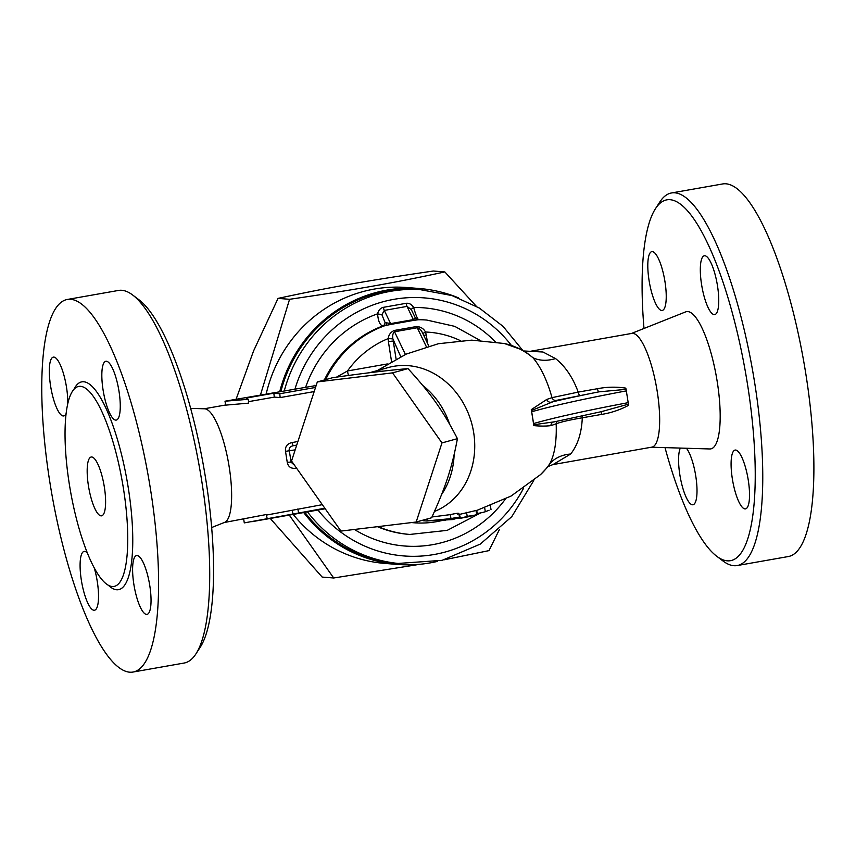 <?xml version="1.0" encoding="UTF-8"?>
<svg xmlns="http://www.w3.org/2000/svg" width="856" height="856" viewBox="0 0 856 856"><rect width="100%" height="100%" fill="white"/><g stroke="black" fill="none" stroke-linecap="round" stroke-linejoin="round"><path stroke-width="1.28" d="M716.74 556.261L723.01 561.001A189.165 49.049 -100 0 0 737.209 565.548A189.165 49.049 -100 0 0 754.746 383.231A189.165 49.049 -100 0 0 671.489 192.964A189.165 49.049 -100 0 0 659.741 202.091L655.471 208.682A183.195 47.497 80 0 1 747.47 384.109A183.195 47.497 80 0 1 716.74 556.261A183.195 47.497 80 0 1 665.005 447.624M644.001 328.469A183.195 47.497 80 0 1 655.471 208.682M651.47 447.217L709.785 448.961A69.689 18.072 -100 0 0 717.232 381.723A69.689 18.072 -100 0 0 685.624 311.894L631.428 333.476M686.448 448.266A29.864 7.747 80 0 1 695.746 475.957A29.864 7.747 80 0 1 692.975 504.751A29.864 7.747 80 0 1 679.835 474.706A29.864 7.747 80 0 1 680.349 448.084M652.358 251.611A29.864 7.747 80 0 1 664.973 281.678A29.864 7.747 80 0 1 662.202 310.46A29.864 7.747 80 0 1 649.394 282.394A29.864 7.747 80 0 1 651.833 251.632A29.864 7.747 80 0 1 652.358 251.611M717.489 285.818A29.864 7.747 80 0 1 714.717 314.601A29.864 7.747 80 0 1 701.909 286.535A29.864 7.747 80 0 1 704.349 255.773A29.864 7.747 80 0 1 717.489 285.818M744.966 508.913A29.864 7.747 80 0 1 732.511 479.831A29.864 7.747 80 0 1 735.122 450.063A29.864 7.747 80 0 1 748.262 480.109A29.864 7.747 80 0 1 745.49 508.892A29.864 7.747 80 0 1 744.966 508.913M737.187 565.559L788.322 556.539A189.165 49.049 -100 0 0 805.881 374.222A189.165 49.049 -100 0 0 722.625 183.954L671.511 192.964M104.346 487.053A29.864 7.747 80 0 1 101.575 515.836A29.864 7.747 80 0 1 88.767 487.77A29.864 7.747 80 0 1 91.207 457.008A29.864 7.747 80 0 1 104.346 487.053M195.917 653.909L200.186 647.318A183.195 47.497 -100 0 0 205.804 479.585A183.195 47.497 -100 0 0 138.918 299.739L132.648 294.999A189.165 49.049 80 0 1 201.706 480.719A189.165 49.049 80 0 1 195.917 653.909A189.165 49.049 80 0 1 184.147 663.036L133.012 672.046A189.165 49.049 80 0 1 51.874 494.265A189.165 49.049 80 0 1 67.335 299.461A189.165 49.049 80 0 1 150.57 489.728A189.165 49.049 80 0 1 133.012 672.046M67.335 299.461L118.481 290.441A189.165 49.049 80 0 1 132.648 294.999M123.446 488.551A101.554 26.333 -100 0 0 78.752 386.409A101.554 26.333 -100 0 0 70.47 491.034A101.554 26.333 -100 0 0 114.03 586.435A101.554 26.333 -100 0 0 123.446 488.551M149.779 585.6A29.864 7.747 -100 0 0 136.628 555.555A29.864 7.747 -100 0 0 134.028 585.333A29.864 7.747 -100 0 0 146.483 614.405A29.864 7.747 -100 0 0 147.007 614.383A29.864 7.747 -100 0 0 149.779 585.6M119.005 391.31A29.864 7.747 -100 0 0 105.866 361.264A29.864 7.747 -100 0 0 103.426 392.037A29.864 7.747 -100 0 0 116.234 420.093A29.864 7.747 -100 0 0 119.005 391.31M67.731 403.893A29.864 7.747 -100 0 0 66.49 387.169A29.864 7.747 -100 0 0 53.875 357.102A29.864 7.747 -100 0 0 53.35 357.123A29.864 7.747 -100 0 0 50.911 387.896A29.864 7.747 -100 0 0 63.718 415.952A29.864 7.747 -100 0 0 66.126 413.48M87.408 553.104A29.864 7.747 -100 0 0 84.113 551.414A29.864 7.747 -100 0 0 81.352 580.197A29.864 7.747 -100 0 0 94.492 610.242A29.864 7.747 -100 0 0 97.263 581.459A29.864 7.747 -100 0 0 94.256 567.924M499.39 529.564L488.979 550.622L444.275 559.781M293.212 514.413A138.394 133.354 94.5 0 0 385.007 563.441L397.74 564.446A138.394 133.354 94.5 0 0 437.523 561.386M458.313 297.781A138.394 133.354 94.5 0 0 419.504 288.525L406.771 287.52A138.394 133.354 94.5 0 0 266.227 393.803M419.9 564.286L333.701 577.993L289.275 515.109M260.502 394.819L289.563 299.3C356.791 289.456 393.311 283.015 444.842 271.93L476.343 306.288M303.709 512.562A138.394 133.354 94.5 0 0 397.74 564.446M419.504 288.525A138.394 133.354 94.5 0 0 279.794 391.417M522.331 349.901L503.103 326.414L479.264 308L452.011 295.566L419.536 289.521A137.399 132.402 94.5 0 0 280.95 391.213M304.875 512.348A137.399 132.402 94.5 0 0 397.933 563.462L442.145 560.327L480.259 544.106L511.792 516.639L533.737 480.569M416.177 522.021L431.627 517.762C445.901 486.304 451.968 467.686 457.425 438.657C442.937 410.655 431.317 394.177 408.002 368.604C387.34 370.413 362.27 373.43 332.781 377.667L317.33 381.926L392.551 372.863L441.974 442.916L416.177 522.021L340.955 531.084L291.532 461.031L317.33 381.926M408.002 368.604L392.551 372.863M457.425 438.657L441.974 442.916M270.239 518.458L322.177 577.083L333.701 577.993M444.842 271.93L433.307 271.02C366.09 280.864 329.56 287.306 278.04 298.391L253.547 351.003L236.138 399.11M289.563 299.3L278.04 298.391M316.153 385.521L225.01 401.207L248.283 399.303L246.143 398.083L273.813 393.204L279.773 393.749L315.522 387.447M314.195 385.35L316.185 385.446M314.184 391.577L280.158 397.58L279.773 393.749M280.158 397.58L274.337 397.109L273.813 393.204M274.337 397.109L248.518 401.657M225.01 401.207L225.631 405.134L248.668 403.133L248.283 399.303M243.682 519.1L244.281 522.888L324.831 508.229M266.43 515.077L322.316 504.666M297.802 508.978L298.637 512.84M292.303 510.518L293.009 514.435M224.24 522.524L266.312 514.531L267.136 518.394M474.77 515.152L467.194 516.371L460.507 518.265L467.74 516.906M477.37 514.349L476.664 514.488L476.032 510.497L476.739 510.369L477.37 514.349M459.351 514.349L460.507 518.265M459.94 518.062A89.538 77.425 74.6 0 1 458.12 518.201M459.886 514.306L476.032 510.497M489.086 510.219L485.309 511.749A89.12 77.061 74.6 0 1 477.231 513.493M458.292 518.137C460.763 516.874 458.324 517.035 450.973 518.618L426.459 520.972L452.738 519.571L459.512 517.441L458.87 513.429M445.43 520.395L442.573 520.512M431.991 516.971L450.331 514.627C457.693 513.001 460.132 512.851 457.66 514.167M426.459 520.972L423.506 520.769L423.388 520.031M386.719 323.236A3.98 2.782 -102.1 0 1 385.168 325.58L391.524 324.296A3.98 1.712 69.1 0 1 390.625 323.611L385.05 322.509A3.98 3.552 -96.3 0 1 382.782 325.976L385.168 325.58A107.524 103.619 94.5 0 0 325.622 379.636M391.524 324.296L413.459 320.422L413.352 319.609L390.625 323.611L384.291 310.407A3.98 1.038 80 0 1 383.413 307.325C380.481 307.989 378.534 310.161 377.582 313.831C378.192 321.086 379.925 325.13 382.782 325.976A107.524 103.619 -85.5 0 0 324.36 379.989M413.459 320.422L418.263 319.748A3.98 3.831 85.5 0 1 415.246 318.207L413.352 319.609L407.017 306.395L411.297 309.562L415.096 317.416L417.439 319.47A3.98 3.97 -72.2 0 1 417.439 319.47A3.98 3.97 -72.2 0 0 418.605 319.663C417.236 318.56 415.588 314.494 413.662 307.465A3.98 0.631 -31.1 0 0 411.297 309.562M415 317.234L415.246 318.207M418.263 319.748L418.605 319.663A107.524 103.619 -85.5 0 1 425.678 319.973L426.737 320.048A107.524 103.619 94.5 0 0 418.263 319.748M385.05 322.509L381.894 314.74L377.582 313.831A119.476 115.132 94.5 0 0 305.785 386.837M381.894 314.74L384.291 310.407L407.017 306.395A3.98 1.038 80 0 1 406.14 303.313L383.413 307.325M422.832 333.54L425.464 332.01C423.741 328.651 420.788 326.821 416.583 326.521L394.263 330.459C390.646 332.128 388.645 334.835 388.26 338.569A95.583 92.106 94.5 0 0 347.504 370.969L336.526 377.132M396.082 358.985L393.236 341.009L388.389 341.598L391.534 361.467M400.726 356.631L392.883 338.89L388.26 338.569L388.389 341.598M392.883 338.89C392.369 335.456 392.915 333.08 394.53 331.764A3.98 0.653 85.3 0 1 394.263 330.459M405.412 354.448L394.53 331.764L417.257 327.752A3.98 1.402 74.5 0 1 416.583 326.521M426.374 346.755L417.257 327.752C419.622 328.383 421.484 330.33 422.853 333.615L422.832 333.583M423.752 335.456L426.267 334.921L425.464 332.01A95.583 92.106 -85.5 0 1 460.26 340.592M434.495 511.449A75.67 65.431 -105.4 0 0 473.678 432.612A75.67 65.431 -105.4 0 0 388.431 367.513L369.407 372.756M554.035 421.858L533.759 424.758L533.823 425.614C540.243 426.235 545.946 426.245 550.932 425.625L556.175 423.816C556.775 441.396 554.624 454.739 549.723 463.845A39.825 31.073 -150 0 1 570.652 454.022C577.757 445.056 581.631 432.986 582.294 417.803L601.49 414.422C610.97 412.924 619.99 409.906 628.529 405.359L628.432 404.16L602.046 411.469M533.759 425.1L531.394 410.163M546.781 399.42L531.287 409.639L531.501 410.516L556.218 400.415L598.933 391.845L626.078 389.341L625.8 388.132C616.309 386.687 606.851 386.891 597.413 388.72A3.98 1.038 -100 0 0 598.933 391.845A203.107 13.129 -9 0 0 550.922 402.234A3.98 3.702 -108.3 0 1 546.781 399.42L552.024 397.644A3.98 3.756 -109.5 0 0 556.218 400.415M555.533 358.568A39.825 28.312 -43.1 0 1 532.913 357.68C540.725 366.914 547.102 380.235 552.024 397.644L578.217 392.101C572.857 377.496 565.292 366.315 555.533 358.568L542.993 352.009L524.418 351.003L532.913 357.68A74.6 64.51 -105.4 0 0 504.43 343.524L471.72 340.142L438.358 343.727L406.279 354.074L377.314 370.573M294.582 465.354L291.115 462.187L289.253 450.417C288.836 447.891 290.27 446.308 293.565 445.666A3.98 1.038 80 0 1 292.046 442.552C287.188 443.654 285.005 446.586 285.508 451.337L287.252 462.347C288.215 466.916 291.168 468.885 296.123 468.253L296.572 468.168M211.657 527.531L224.614 522.374A57.748 14.969 -100 0 0 229.194 466.937A57.748 14.969 -100 0 0 204.595 408.794L190.653 408.376M449.668 424.234A75.67 65.431 -105.4 0 0 422.757 385.446M383.06 371.14A75.67 65.431 -105.4 0 0 369.61 372.735M441.632 494.447A75.67 65.431 -105.4 0 0 454.119 454.739M296.069 467.462A3.98 1.038 -100 0 0 296.123 468.253M292.27 462.08L291.115 462.187A3.98 0.567 -4.4 0 0 287.252 462.347M295.17 449.86L285.508 451.337M553.094 464.562L651.865 447.142A57.748 14.969 -100 0 0 657.226 391.492A57.748 14.969 -100 0 0 631.824 333.412L528.965 351.538M476.749 510.465L511.064 496.063L540.543 474.599A74.6 64.51 -105.4 0 0 549.723 463.845L546.984 467.783C547.262 466.937 549.274 465.867 553.019 464.573L570.652 454.022M597.413 388.72L578.217 392.101A3.98 1.038 -100 0 0 579.737 395.226M601.864 411.511A3.98 1.038 -100 0 0 601.49 414.422M582.348 415.524A3.98 1.038 -100 0 0 582.294 417.803C569.443 419.986 560.733 421.987 556.175 423.816A3.98 3.756 -109.5 0 1 557.235 421.12M553.19 422.083A3.98 3.702 -108.3 0 0 550.932 425.625M552.783 422.179L603.715 411.148M628.432 404.16L626.078 389.341M531.501 410.516L533.759 424.758M387.308 363.95L347.504 370.969A11.952 3.103 -100 0 0 348.456 375.484M519.72 348.981L504.43 343.524M540.543 474.599L546.92 467.858M108.455 585.311A105.534 27.371 -100 0 0 128.293 487.974A105.534 27.371 -100 0 0 73.916 389.362M307.518 511.888A137.399 132.402 94.5 0 0 401.111 563.719M422.714 289.777A137.399 132.402 94.5 0 0 284.353 390.614M467.194 516.371L466.563 512.37M485.309 511.749L484.699 507.918M450.973 518.618L450.331 514.627M427.24 520.994L426.941 519.057M495.378 341.865A119.476 115.132 94.5 0 0 413.662 307.465C411.629 304.329 409.125 302.949 406.14 303.313M427.636 343.566L426.267 334.921M295.053 388.72A129.427 124.719 -85.5 0 1 391.064 299.868A129.427 124.719 -85.5 0 1 511.374 345.385M297.899 441.514L292.046 442.552M296.636 445.377L293.565 445.666L296.722 445.109M628.272 402.641A199.127 12.872 -9 0 0 533.641 423.527M531.779 411.747A199.127 12.872 171 0 1 626.41 390.871M523.53 488.273A129.427 124.719 -85.5 0 1 317.972 510.048M354.416 529.457A119.476 115.132 94.5 0 0 505.372 499.102M378.149 526.601A107.524 103.619 94.5 0 0 409.831 534.444L408.761 534.358A107.524 103.619 -85.5 0 1 377.475 526.686M441.696 520.598A95.583 92.106 -85.5 0 1 411.64 522.567M325.205 508.764L251.739 521.721M475.626 514.916L467.793 516.885M491.034 509.727L490.413 505.81M479.97 340.335L454.75 326.361L426.737 320.048M428.835 346.059L422.618 333.091M225.609 405.006L204.188 408.783M409.831 534.444L447.228 530.356L480.826 512.84"/></g></svg>
